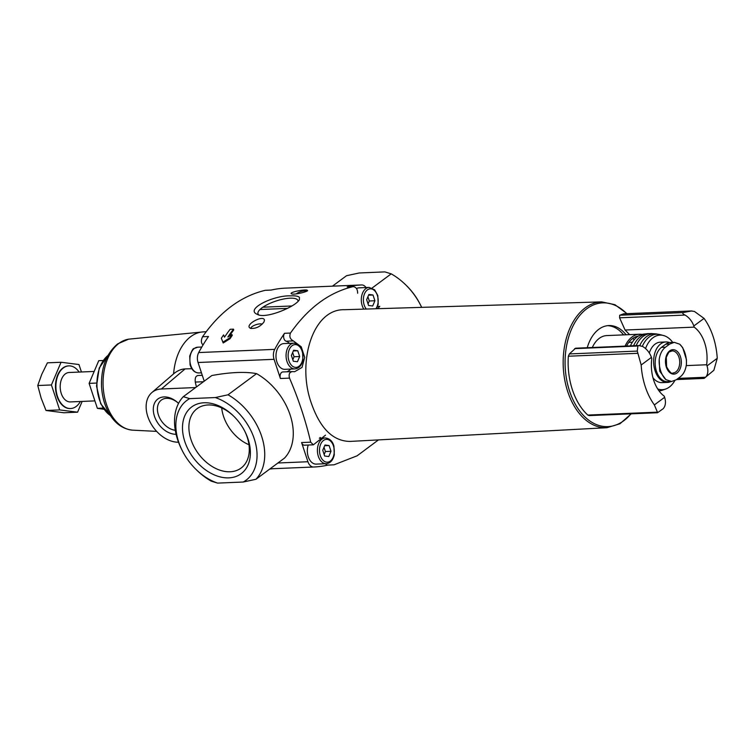 <?xml version="1.0" encoding="UTF-8"?>
<svg xmlns="http://www.w3.org/2000/svg" width="755" height="755" viewBox="0 0 755 755"><rect width="100%" height="100%" fill="white"/><g stroke="black" fill="none" stroke-linecap="round" stroke-linejoin="round"><path stroke-width="1.13" d="M269.714 469.063L272.734 468.732M233.512 329.142L230.152 329.284A189.184 122.612 87.6 0 0 224.509 337.155L223.584 334.918A189.184 122.612 87.6 0 0 221.328 338.249L222.914 342.147L229.728 337.891A189.184 122.612 -92.4 0 1 231.983 334.569L227.868 337.013A189.184 122.612 -92.4 0 1 233.512 329.142L233.776 329.926A187.306 121.404 -92.4 0 0 229.246 336.183M221.328 338.249L223.197 342.987L230.001 338.712A187.306 121.404 -92.4 0 1 232.257 335.371L231.983 334.569M230.001 338.712L229.728 337.891M223.197 342.987L222.914 342.147M307.03 290.099C303.548 289.297 288.165 292.525 291.59 293.837C293.733 295.111 307.379 291.845 307.615 290.571L307.03 290.099M299.452 297.404C298.3 296.158 295.347 295.639 290.59 295.856C273.499 295.148 244.563 309.323 257.323 314.354C265.581 319.431 295.941 306.577 299.386 299.688L299.452 297.404M357.653 293.242C357.587 289.184 356.067 286.985 353.104 286.636C329.095 292.364 308.21 307.832 290.467 333.059C289.137 336.579 290.099 339.193 293.346 340.901L301.217 346.772L304.718 357.379L302.009 367.43L294.62 371.715L292.676 371.592C289.561 371.913 288.514 374.084 289.514 378.123L280.407 378.5L274.065 359.323A9.202 5.965 -92.4 0 1 274.707 349.367A187.306 121.404 -92.4 0 1 284.522 333.304A4.596 2.982 -92.4 0 0 283.757 337.91A4.596 2.982 -92.4 0 0 286.098 341.213A15.638 10.136 -92.4 0 1 289.514 343.355M347.158 286.891A4.596 2.982 -92.4 0 1 347.517 286.843L353.463 286.589L347.158 286.891A187.306 121.404 -92.4 0 1 361.57 284.946A187.306 121.404 -92.4 0 1 361.645 284.946A9.202 5.965 -92.4 0 1 366.024 287.542M203.199 344.686L202.831 344.705C200.972 342.93 200.887 340.279 202.566 336.739C220.158 311.598 241.034 296.12 265.203 290.326L271.149 290.071A187.306 121.404 -92.4 0 1 285.55 288.136A187.306 121.404 -92.4 0 1 285.626 288.127L361.494 284.946M204.218 381.181L198.046 362.504A9.202 5.965 -92.4 0 1 198.697 352.557A187.306 121.404 -92.4 0 1 208.512 336.494L202.566 336.739M264.458 320.101C263.401 314.316 243.45 325.292 250.528 328.331C255.662 328.859 260.145 326.764 263.976 322.017L264.458 320.101M328.095 465.061A4.596 2.982 -92.4 0 1 327.745 465.108L334.04 464.806L357.115 455.812L378.444 439.91M327.925 465.099A187.306 121.404 -92.4 0 1 313.693 467.005A187.306 121.404 -92.4 0 1 313.618 467.005A9.202 5.965 -92.4 0 1 307.936 461.739L301.594 442.553A4.596 2.982 -92.4 0 0 304.435 445.186L313.382 444.818L325.49 435.163M291.402 355.463L293.629 350.235L297.763 350.754L299.669 356.52L297.442 361.749L293.308 361.23L291.402 355.463M366.647 299.707L368.874 294.469L373.008 294.997L374.914 300.754L372.687 305.992L368.553 305.464L366.647 299.707M322.744 450.254L324.971 445.016L329.105 445.544L331.011 451.301L328.784 456.539L324.65 456.011L322.744 450.254M377.594 306.473L379.774 306.379L377.755 308.55L376.641 308.597M289.514 378.123A308.323 214.948 53.5 0 1 310.701 442.175L313.382 444.818M292.676 371.592L282.861 371.941A4.596 2.982 -92.4 0 0 280.407 378.5M311.494 403.604C296.545 362.891 312.428 308.776 344.431 309.71L601.678 301.877A62.967 40.817 87.6 0 0 567.751 391.685A62.967 40.817 87.6 0 0 606.954 427.707L349.914 441.43C333.059 441.128 320.252 428.519 311.494 403.604M651.414 357.398A14.723 10.259 -126.5 0 0 642.656 346.479L638.843 345.535L637.89 345.988L637.267 351.084L641.174 364.995L651.414 357.398L651.791 358.54A33.116 21.47 -92.4 0 0 664.24 396.167L664.617 397.309A14.723 10.259 -126.5 0 1 663.22 408.663L657.643 412.683L654.368 404.906A58.881 38.165 -92.4 0 1 641.174 364.995M657.426 412.74L589.296 415.59L587.805 415.071A58.881 38.165 -92.4 0 1 572.422 389.835A58.881 38.165 -92.4 0 1 568.345 356.218L569.383 353.925L575.593 348.215L638.843 345.535M676.546 379.567L704.075 378.415L713.862 370.28L717.25 358.304A58.881 38.165 -92.4 0 0 704.047 318.402L694.402 311.428L691.344 311.013L682.945 312.589C682.388 313.334 683.086 314.155 685.049 315.061A14.723 10.259 53.5 0 1 693.807 325.99L704.047 318.402M691.759 310.947L623.724 313.806L619.685 315.241L619.581 317.808L625.074 330.029L694.185 327.132L693.807 325.99M694.185 327.132A33.116 21.47 -92.4 0 1 706.633 364.759L707.01 365.901A14.723 10.259 53.5 0 1 705.614 377.245L704.575 377.991M626.103 334.776A39.005 25.283 87.6 0 0 608.841 325.556A39.005 25.283 87.6 0 0 587.248 347.706M625.074 330.029L629.613 334.635M685.304 354.199L686.465 359.767L686.408 364.439A21.036 13.637 87.6 0 0 679.717 344.195L674.253 342.345L670.355 342.496A18.035 11.684 87.6 0 0 665.721 344.214L661.484 347.357A18.035 11.684 87.6 0 0 655.604 367.836A18.035 11.684 87.6 0 0 667.628 381.662L671.535 381.502M206.2 331.7L203.057 331.898A49.679 32.201 87.6 0 0 173.603 373.867L151.84 392.6A29.436 20.527 -126.5 0 0 150.462 422.715A29.436 20.527 -126.5 0 0 178.501 442.213M195.611 387.551L161.381 388.985L185.107 368.912C181.068 369.12 177.236 370.771 173.603 373.867M185.107 368.912L191.827 368.723M271.319 290.033L265.203 290.326M197.999 375.565C195.772 375.839 194.865 378.01 195.281 382.068A308.323 214.948 -126.5 0 0 196.442 386.938M175.264 430.274A17.714 12.354 -126.5 0 1 159.248 417.081A17.714 12.354 -126.5 0 1 161.636 399.886A17.714 12.354 -126.5 0 1 166.581 398.329A17.714 12.354 -126.5 0 1 178.548 403.378A20.659 14.402 -126.5 0 0 164.005 396.922A20.659 14.402 -126.5 0 0 154.407 416.09A20.659 14.402 -126.5 0 0 176.075 434.276M161.381 388.985A29.436 20.527 -126.5 0 0 151.84 392.6M623.583 334.89A39.005 25.283 87.6 0 0 607.586 325.66M642.165 334.399A29.067 18.847 87.6 0 0 639.494 334.22L606.737 335.588A29.067 18.847 87.6 0 0 592.316 347.489M639.494 334.22A29.067 18.847 87.6 0 0 625.074 346.12M638.305 336.107A27.303 17.695 87.6 0 0 626.556 346.054M634.294 339.637A27.303 17.695 87.6 0 0 632.662 338.504M649.706 333.653A29.303 18.998 87.6 0 0 647.96 333.635L643.326 334.154A29.067 18.847 87.6 0 0 630.397 345.894M647.96 333.635A29.303 18.998 87.6 0 0 633.568 345.762M657.86 334.248A28.86 18.705 87.6 0 0 656.104 333.899L651.452 333.559A29.247 18.96 87.6 0 0 636.135 345.648M659.162 391.081A28.86 18.705 87.6 0 0 660.229 390.741M656.104 333.899A28.86 18.705 87.6 0 0 639.778 345.573M659.002 390.854A28.331 18.365 87.6 0 0 661.937 390.363L666.438 388.74A27.303 17.695 87.6 0 0 674.753 380.671M672.705 342.392A27.303 17.695 87.6 0 0 664.211 335.72L659.596 334.484A28.331 18.365 87.6 0 0 642.345 346.309M657.709 388.957A27.303 17.695 87.6 0 0 666.438 388.74M664.211 335.72A27.303 17.695 87.6 0 0 645.553 348.584M652.962 377.736A20.243 13.118 87.6 0 0 662.003 382.625L667.599 382.398A20.243 13.118 87.6 0 0 671.053 381.52M669.525 342.572A20.243 13.118 87.6 0 0 665.901 341.949L660.304 342.185A20.243 13.118 87.6 0 0 649.309 352.991M665.901 341.949A20.243 13.118 87.6 0 0 655.095 370.809A20.243 13.118 87.6 0 0 667.599 382.398M674.253 342.345L669.713 344.044L665.476 347.187C662.135 349.763 660.04 353.84 659.2 359.399A21.036 13.637 87.6 0 0 665.901 379.642L671.525 381.483L676.253 379.774L680.491 376.641C683.681 374.065 685.653 369.997 686.408 364.439M665.901 379.642L659.738 371.205L659.2 359.399M679.717 344.195L682.68 347.602M657.643 412.683L657.35 412.155L587.805 415.071M623.46 313.853L691.901 310.937M686.248 365.609L706.633 364.759M294.95 368.902L284.871 369.327A12.882 8.352 -92.4 0 1 276.283 359.446A12.882 8.352 -92.4 0 1 280.482 344.818A12.882 8.352 -92.4 0 1 283.795 343.591L293.874 343.166A12.882 8.352 87.6 0 0 290.562 344.403A12.882 8.352 87.6 0 0 286.362 359.021A12.882 8.352 87.6 0 0 294.95 368.902C299.027 368.412 301.689 365.458 302.934 360.059L302.557 351.283C301.169 346.337 298.272 343.629 293.874 343.166M290.656 369.091A15.638 10.136 -92.4 0 1 286.853 371.771M319.318 438.202L325.216 437.957A12.882 8.352 87.6 0 0 321.913 439.183A12.882 8.352 87.6 0 0 317.704 453.812A12.882 8.352 87.6 0 0 326.302 463.693L316.222 464.117A12.882 8.352 -92.4 0 1 308.71 457.945A12.882 8.352 -92.4 0 1 308.219 445.035M327.745 465.108A4.596 2.982 -92.4 0 1 325.499 463.721M320.139 437.447A15.638 10.136 -92.4 0 1 320.903 438.136M356.511 288.561A12.882 8.352 -92.4 0 1 359.04 287.834L369.12 287.41A12.882 8.352 87.6 0 0 365.807 288.636A12.882 8.352 87.6 0 0 363.806 309.125M324.669 445.724L329.105 445.544M324.008 447.29L325.414 451.537L331.011 451.301M325.414 451.537L324.15 454.501M368.572 295.177L373.008 294.997M367.911 296.743L369.308 300.99L374.914 300.754M369.308 300.99L368.053 303.954M293.327 350.943L297.763 350.754M292.657 352.5L294.063 356.747L299.669 356.52M294.063 356.747L292.808 359.71M298.065 301.339A21.055 6.455 -18.3 0 0 297.97 300.565A21.055 6.455 -18.3 0 0 290.109 298.187A21.055 6.455 -18.3 0 0 268.129 304.208A21.055 6.455 -18.3 0 0 257.983 313.787A21.055 6.455 -18.3 0 0 258.729 314.835M251.113 328.529A5.965 1.831 161.7 0 1 250.962 328.283A5.965 1.831 161.7 0 1 255.558 324.848A5.965 1.831 161.7 0 1 262.098 324.263M296.234 293.912A5.965 1.831 161.7 0 1 301.698 291.355A5.965 1.831 161.7 0 1 306.511 291.204A5.965 1.831 161.7 0 1 306.596 291.26M291.817 305.973L262.891 307.191M259.956 309.531L287.457 308.38M103.095 408.096L97.367 408.332L89.109 383.37L98.754 360.682L103.142 360.503M103.916 409.286L97.367 408.332M96.498 383.059L89.109 383.37M68.639 365.892A21.348 13.835 87.6 0 0 68.422 365.901A21.348 13.835 87.6 0 0 55.502 387.806A21.348 13.835 87.6 0 0 70.215 408.549A21.348 13.835 87.6 0 0 70.423 408.54M82.153 401.415L77.576 412.183L59.673 409.918L51.415 384.956L61.061 362.258L78.973 364.533L81.436 371.988M79.133 372.083A21.348 13.835 87.6 0 0 68.847 365.882A21.348 13.835 87.6 0 0 55.917 387.787A21.348 13.835 87.6 0 0 70.63 408.53A21.348 13.835 87.6 0 0 80.37 401.49M93.431 371.479L69.12 372.498A14.723 9.541 87.6 0 0 60.211 387.608A14.723 9.541 87.6 0 0 70.357 401.915L94.281 400.914M61.061 362.258L47.405 362.834L41.818 374.216L37.75 385.522L41.119 398.036L46.008 410.484L63.911 412.759L77.576 412.183M51.415 384.956L37.75 385.522M59.673 409.918L46.008 410.484M256.558 373.64L228.01 394.799A55.2 38.486 -126.5 0 1 255.945 479.274L284.493 458.115A55.2 38.486 -126.5 0 0 256.558 373.64C245.356 371.536 230.454 372.158 211.862 375.518L183.314 396.668A55.2 38.486 -126.5 0 0 181.898 449.914L182.493 451.075A49.679 34.636 -126.5 0 0 196.281 469.685A49.679 34.636 -126.5 0 0 217.6 483.106L211.249 481.143A55.2 38.486 -126.5 0 1 197.215 470.591L196.281 469.685M183.314 396.668L189.656 398.631A49.679 34.636 -126.5 0 0 182.493 451.075M255.945 479.274L243.233 482.03A49.679 34.636 -126.5 0 0 254.246 438.74A49.679 34.636 -126.5 0 0 215.298 397.555L228.01 394.799M228.859 477.868A41.534 28.954 -126.5 0 0 244.837 431.341A41.534 28.954 -126.5 0 0 233.304 415.779A41.534 28.954 -126.5 0 0 182.578 425.291A41.534 28.954 -126.5 0 0 228.859 477.868M243.233 482.03L217.6 483.106M189.656 398.631L215.298 397.555M221.706 407.936A35.258 24.585 -126.5 0 0 248.961 444.723M233.71 416.175A36.957 25.764 -126.5 0 0 197.725 408.228A36.957 25.764 -126.5 0 0 193.818 446.347A36.957 25.764 -126.5 0 0 230.133 471.771A36.957 25.764 -126.5 0 0 241.704 467.59A36.957 25.764 -126.5 0 0 244.582 430.841M372.111 288.014L391.213 273.857A55.2 38.486 53.5 0 1 405.246 284.409A55.2 38.486 53.5 0 1 420.563 305.086A55.2 38.486 53.5 0 1 421.677 307.361M332.436 286.164L346.517 275.726L359.229 272.97L384.871 271.894L391.213 273.857M405.246 284.409L406.181 285.315A49.679 34.636 53.5 0 1 419.969 303.925L420.563 305.086M198.697 352.557L274.707 349.367M290.467 333.059L284.522 333.304M313.693 467.005L270.035 468.836L313.618 467.005M292.119 345.686A11.41 7.39 87.6 0 0 291.543 365.363A11.41 7.39 87.6 0 0 302.925 356.926A11.41 7.39 87.6 0 0 292.119 345.686M375.896 308.757A11.41 7.39 87.6 0 0 376.802 293.95A11.41 7.39 87.6 0 0 367.374 289.92A11.41 7.39 87.6 0 0 366.298 309.05M323.47 440.467A11.41 7.39 87.6 0 0 322.895 460.144A11.41 7.39 87.6 0 0 334.276 451.716A11.41 7.39 87.6 0 0 323.47 440.467M277.906 462.994L307.936 461.739M198.046 362.504L274.065 359.323M569.383 353.925L637.267 351.084M574.63 348.64L637.89 345.988M619.581 317.808L685.049 315.061M619.685 315.241L682.945 312.589M707.01 365.901L717.25 358.304M626.716 313.674A61.938 40.147 87.6 0 0 578.066 317.638A61.938 40.147 87.6 0 0 569.591 391.184A61.938 40.147 87.6 0 0 630.916 413.853M132.465 430.152C122.876 429.095 115.128 423.602 109.239 413.646C104.624 405.614 102.057 396.46 101.529 386.183C101.038 367.421 106.436 353.302 117.742 343.836L128.652 339.165A45.649 29.587 87.6 0 0 119.035 343.317A45.649 29.587 87.6 0 0 103.058 382.455A45.649 29.587 87.6 0 0 118.573 423.848A45.649 29.587 87.6 0 0 132.465 430.152L156.653 431.379M310.701 442.175L301.594 442.553M195.281 382.068L203.472 381.728M107.946 355.492A33.39 21.64 87.6 0 0 96.961 386.069A33.39 21.64 87.6 0 0 110.466 415.609M661.484 347.357L665.476 347.187M665.721 344.214L669.713 344.044M673.016 372.961A11.042 7.154 87.6 0 0 679.708 361.626A11.042 7.154 87.6 0 0 672.092 350.896L669.6 351.83C669.487 350.971 668.392 352.811 666.288 357.332L666.608 366.77C669.647 372.158 671.78 374.216 673.016 372.961M666.344 367.119A12.24 7.937 87.6 0 0 674.951 373.97A12.24 7.937 87.6 0 0 681.312 363.363A12.24 7.937 87.6 0 0 671.827 349.82A12.24 7.937 87.6 0 0 666.344 367.119M568.345 356.218L637.89 353.302M654.368 404.906L664.617 397.309M678.132 378.397L705.614 377.245M293.346 340.901L286.098 341.213M194.384 348.433A12.882 8.352 87.6 0 0 190.185 363.061A12.882 8.352 87.6 0 0 198.773 372.942C194.677 372.781 191.779 370.063 190.081 364.797L189.722 356.02C191.808 350.631 193.223 348.149 193.95 348.584L197.697 347.206A12.882 8.352 87.6 0 0 194.384 348.433M285.55 288.136L361.57 284.946M128.652 339.165L203.293 331.889M110.57 415.769L100.717 403.802L96.536 386.079L99.216 368.072L108.04 355.322M606.954 427.707L619.968 423.763L631.227 413.834M627.027 313.665L614.976 304.718L601.678 301.877M628.792 342.402L632.36 342.251M686.465 359.767L682.69 347.602M197.602 375.518L202.283 375.32M198.773 372.942L201.462 372.828M197.697 347.206L201.793 347.036M326.302 463.693C330.369 463.192 333.03 460.248 334.286 454.85L333.908 446.073C332.521 441.118 329.624 438.41 325.216 437.957M376.566 308.738L378.18 304.303L377.811 295.526L374.669 289.854L369.12 287.41"/></g></svg>
